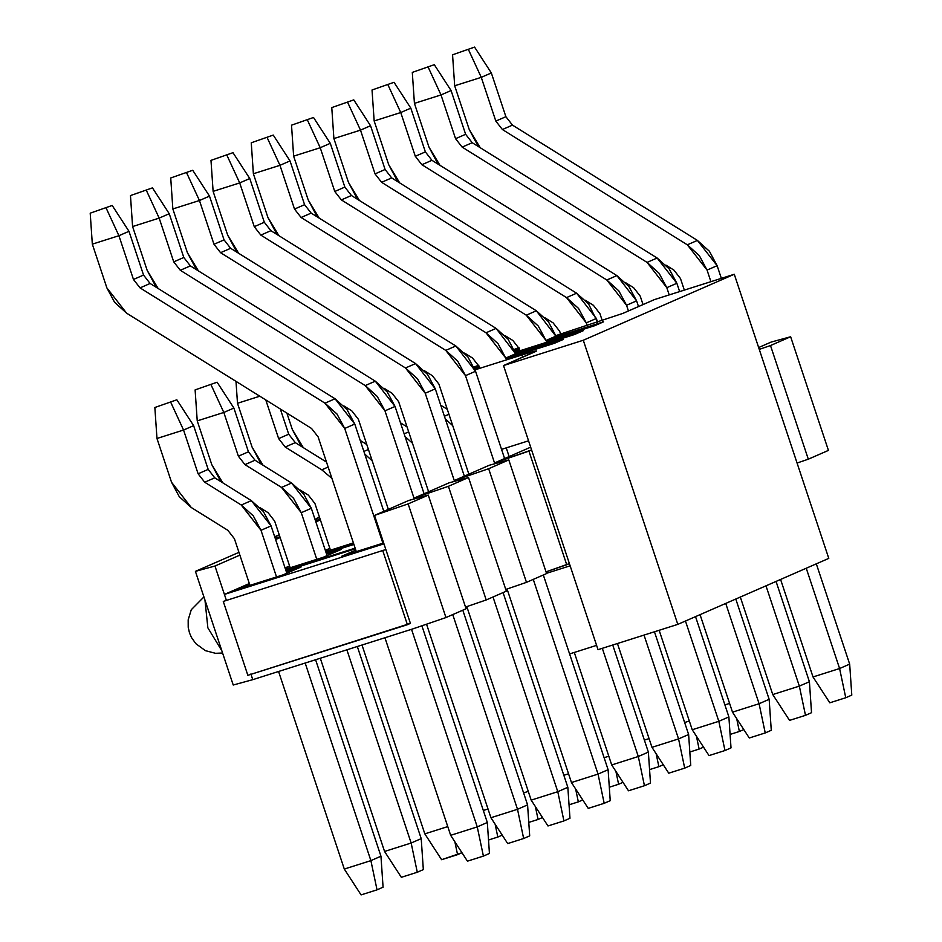 <?xml version="1.0" encoding="UTF-8"?>
<svg xmlns="http://www.w3.org/2000/svg" width="942" height="942" viewBox="0 0 942 942"><rect width="100%" height="100%" fill="white"/><g stroke="black" fill="none" stroke-linecap="round" stroke-linejoin="round"><path stroke-width="1.41" d="M535.127 351.743C538.871 349.953 534.467 351.036 521.903 354.969L522.645 357.195L521.903 354.969L475.062 369.817L521.903 354.969C534.22 351.119 538.624 350.047 535.127 351.743L503.523 365.555L583.286 340.25L734.277 274.263L654.502 299.568L622.898 313.38L555.921 335.587L622.898 313.38L654.502 299.568L734.277 274.263L583.286 340.25L503.523 365.555L536.599 350.919M518.96 347.657L514.191 349.423L518.96 347.657M513.472 349.717L519.266 348.422L514.356 349.823M549.221 339.061L603.563 321.823L594.708 325.697L546.219 341.075L594.708 325.697L603.563 321.823L549.221 339.061M519.631 349.506L514.862 351.048L519.631 349.506M515.321 352.226L583.439 330.618L574.585 334.492L515.663 353.179L574.585 334.492L583.439 330.618L515.321 352.226M478.701 365.26L473.932 367.027L478.701 365.26M473.214 367.321L478.995 366.014L474.097 367.415M508.951 356.665L563.304 339.426L554.449 343.288L505.96 358.667L554.449 343.288L563.304 339.426L508.951 356.665M479.372 367.109L474.603 368.64L479.372 367.109M501.544 449.369L528.556 440.809L501.544 449.369M598.029 649.674L503.523 365.555L598.029 649.674L677.804 624.369L583.286 340.25L677.804 624.369L828.783 558.382L734.277 274.263L828.783 558.382L677.804 624.369L598.029 649.674M516.098 350.648L515.698 349.447L516.098 350.648M475.828 368.24L475.439 367.039L475.84 368.24M596.604 645.364L569.592 653.936L596.604 645.364M547.031 571.794L546.113 572.088L547.031 571.794M546.513 573.313L570.134 565.812L546.513 573.313M452.56 54.801L474.556 47.1L452.56 54.801L474.556 47.1L452.56 54.801L454.68 85.781L452.56 54.801M454.68 85.781L481.268 77.35L468.515 49.738L481.268 77.35L491.335 72.946L474.556 47.1L491.335 72.946L481.268 77.35L495.822 121.094L505.889 116.702L491.335 72.946L505.889 116.702L512.472 125.121L697.398 240.41L717.133 265.679L721.348 278.361L717.133 265.679L709.397 251.243L697.398 240.41L512.472 125.121L505.889 116.702L495.822 121.094L481.268 77.35L454.68 85.781L469.234 129.537L454.68 85.781M816.314 563.834L849.672 664.122L816.314 563.834M469.234 129.537L480.232 147.717L476.97 143.961L469.234 129.537M665.876 265.091L673.895 270.083L680.477 278.514L684.328 290.101L680.477 278.514L673.895 270.083L665.876 265.091M780.588 579.448L813.017 676.957L839.605 668.526L806.246 568.238L839.605 668.526L849.672 664.122L839.605 668.526L845.751 697.739L851.792 695.102L849.672 664.122L851.792 695.102L845.751 697.739L839.605 668.526L813.017 676.957L829.796 702.803L845.751 697.739L829.796 702.803L813.017 676.957L780.588 579.448M710.916 281.67L707.065 270.083L687.33 244.814L502.404 129.525L495.822 121.094L502.404 129.525L512.472 125.121L502.404 129.525L687.33 244.814L697.398 240.41L687.33 244.814L699.329 255.647L707.065 270.083L717.133 265.679L707.065 270.083L710.916 281.67M412.302 72.393L434.297 64.692L412.302 72.393L434.297 64.692L412.302 72.393L414.421 103.373L412.302 72.393M414.421 103.373L441.009 94.942L428.257 67.329L441.009 94.942L451.077 90.538L434.297 64.692L451.077 90.538L441.009 94.942L455.563 138.698L465.631 134.294L451.077 90.538L465.631 134.294L472.213 142.713L657.139 258.002L676.862 283.271L679.641 291.596L676.862 283.271L669.138 268.847L657.139 258.002L472.213 142.713L465.631 134.294L455.563 138.698L441.009 94.942L414.421 103.373L428.975 147.129L414.421 103.373M776.055 581.426L809.413 681.725L776.055 581.426M428.975 147.129L439.961 165.309L436.699 161.565L428.975 147.129M625.618 282.682L633.636 287.687L640.207 296.106L643.033 304.584L640.207 296.106L633.636 287.687L625.618 282.682M740.318 597.051L772.758 694.548L799.346 686.117L765.987 585.83L799.346 686.117L809.413 681.725L799.346 686.117L805.492 715.343L811.533 712.694L809.413 681.725L811.533 712.694L805.492 715.343L799.346 686.117L772.758 694.548L789.537 720.394L805.492 715.343L789.537 720.394L772.758 694.548L740.318 597.051M669.209 294.905L666.806 287.675L647.072 262.406L462.145 147.117L455.563 138.698L462.145 147.117L472.213 142.713L462.145 147.117L647.072 262.406L657.139 258.002L647.072 262.406L659.07 273.239L666.806 287.675L676.862 283.271L666.806 287.675L669.209 294.905M372.031 89.996L394.027 82.295L372.031 89.996L394.027 82.295L372.031 89.996L374.162 120.965L372.031 89.996M374.162 120.965L400.75 112.534L387.986 84.933L400.75 112.534L410.818 108.142L394.027 82.295L410.818 108.142L400.75 112.534L415.304 156.29L425.372 151.898L410.818 108.142L425.372 151.898L431.942 160.317L616.88 275.606L636.604 300.875L638.499 306.562L636.604 300.875L628.879 286.439L616.88 275.606L431.942 160.317L425.372 151.898L415.304 156.29L400.75 112.534L374.162 120.965L388.716 164.72L374.162 120.965M735.784 599.03L769.155 699.317L735.784 599.03M388.716 164.72L399.702 182.913L396.441 179.157L388.716 164.72M585.359 300.286L593.378 305.279L599.948 313.698L602.315 320.798L599.948 313.698L593.378 305.279L585.359 300.286M700.059 614.643L732.499 712.152L759.087 703.721L725.729 603.422L759.087 703.721L769.155 699.317L759.087 703.721L765.234 732.935L771.274 730.297L769.155 699.317L771.274 730.297L765.234 732.935L759.087 703.721L732.499 712.152L749.279 737.998L765.234 732.935L749.279 737.998L732.499 712.152L700.059 614.643M628.432 310.954L626.536 305.267L606.813 279.998L421.875 164.709L415.304 156.29L421.875 164.709L431.942 160.317L421.875 164.709L606.813 279.998L616.88 275.606L606.813 279.998L618.812 290.842L626.536 305.267L636.604 300.875L626.536 305.267L628.432 310.954M331.772 107.588L353.768 99.887L331.772 107.588L353.768 99.887L331.772 107.588L333.892 138.568L331.772 107.588M333.892 138.568L360.492 130.137L347.728 102.525L360.492 130.137L370.547 125.733L353.768 99.887L370.547 125.733L360.492 130.137L375.046 173.881L385.101 169.489L370.547 125.733L385.101 169.489L391.684 177.908L576.61 293.197L596.345 318.467L597.628 322.341L588.62 304.03L576.61 293.197L391.684 177.908L385.101 169.489L375.046 173.881L360.492 130.137L333.892 138.568L348.446 182.324L333.892 138.568M695.526 616.621L728.884 716.909L695.526 616.621M348.446 182.324L359.444 200.505L356.182 196.748L348.446 182.324M545.088 317.878L553.107 322.87L559.689 331.301L560.62 334.092L559.689 331.301L553.107 322.87L545.088 317.878M659.153 630.292L692.229 729.744L718.828 721.313L685.458 621.025L718.828 721.313L728.884 716.909L718.828 721.313L724.975 750.527L731.016 747.889L728.884 716.909L731.016 747.889L724.975 750.527L718.828 721.313L692.229 729.744L709.02 755.59L724.975 750.527L709.02 755.59L692.229 729.744L659.153 630.292M587.207 325.661L586.277 322.87L566.542 297.601L381.616 182.312L375.046 173.881L381.616 182.312L391.684 177.908L381.616 182.312L566.542 297.601L576.61 293.197L566.542 297.601L578.553 308.434L586.277 322.87L596.345 318.467L586.277 322.87L587.207 325.661M291.514 125.18L313.509 117.479L291.514 125.18L313.509 117.479L291.514 125.18L293.633 156.16L291.514 125.18M293.633 156.16L320.221 147.729L307.469 120.129L320.221 147.729L330.289 143.325L313.509 117.479L330.289 143.325L320.221 147.729L334.775 191.485L344.843 187.081L330.289 143.325L344.843 187.081L351.425 195.5L536.351 310.789L556.333 336.812L548.35 321.634L536.351 310.789L351.425 195.5L344.843 187.081L334.775 191.485L320.221 147.729L293.633 156.16L308.187 199.916L293.633 156.16M654.454 631.776L688.626 734.513L654.454 631.776M308.187 199.916L319.185 218.097L315.923 214.352L308.187 199.916M504.83 335.47L512.848 340.474L519.431 348.893L512.848 340.474L504.83 335.47M617.434 643.516L651.97 747.336L678.558 738.905L644.022 635.085L678.558 738.905L688.626 734.513L678.558 738.905L684.704 768.13L690.745 765.481L688.626 734.513L690.745 765.481L684.704 768.13L678.558 738.905L651.97 747.336L668.749 773.182L684.704 768.13L668.749 773.182L651.97 747.336L617.434 643.516M546.019 340.462L526.284 315.193L341.357 199.904L334.775 191.485L341.357 199.904L351.425 195.5L341.357 199.904L526.284 315.193L536.351 310.789L526.284 315.193L538.282 326.026L546.019 340.462L556.086 336.058L546.019 340.462M251.255 142.784L273.251 135.083L251.255 142.784L273.251 135.083L251.255 142.784L253.374 173.752L251.255 142.784M253.374 173.752L279.962 165.321L267.21 137.72L279.962 165.321L290.03 160.929L273.251 135.083L290.03 160.929L279.962 165.321L294.516 209.077L304.584 204.685L290.03 160.929L304.584 204.685L311.154 213.104L496.093 328.393L516.075 354.404L508.091 339.226L496.093 328.393L311.154 213.104L304.584 204.685L294.516 209.077L279.962 165.321L253.374 173.752L267.928 217.508L253.374 173.752M612.736 645.011L648.367 752.105L612.736 645.011M267.928 217.508L278.914 235.7L275.653 231.944L267.928 217.508M464.571 353.073L472.59 358.066L479.16 366.485L472.59 358.066L464.571 353.073M506.243 447.886L509.139 456.576L506.243 447.886M547.326 571.405L547.82 572.889L547.326 571.405M574.29 652.441L611.711 764.939L638.299 756.508L602.315 648.308L638.299 756.508L648.367 752.105L638.299 756.508L644.446 785.722L650.486 783.085L648.367 752.105L650.486 783.085L644.446 785.722L638.299 756.508L611.711 764.939L628.491 790.785L644.446 785.722L628.491 790.785L611.711 764.939L574.29 652.441M505.76 358.054L486.025 332.785L301.099 217.496L294.516 209.077L301.099 217.496L311.154 213.104L301.099 217.496L486.025 332.785L496.093 328.393L486.025 332.785L498.024 343.63L505.76 358.054L515.816 353.662L505.76 358.054M210.984 160.375L232.98 152.675L210.984 160.375L232.98 152.675L210.984 160.375L213.116 191.356L210.984 160.375M213.116 191.356L239.704 182.925L226.94 155.312L239.704 182.925L249.771 178.521L232.98 152.675L249.771 178.521L239.704 182.925L254.258 226.669L264.325 222.277L249.771 178.521L264.325 222.277L270.896 230.696L455.834 345.985L475.557 371.254L504.606 458.566L475.557 371.254L467.833 356.818L455.834 345.985L270.896 230.696L264.325 222.277L254.258 226.669L239.704 182.925L213.116 191.356L227.67 235.111L213.116 191.356M543.334 574.997L608.108 769.696L543.334 574.997M227.67 235.111L238.656 253.292L235.394 249.536L227.67 235.111M424.312 370.665L432.331 375.67L438.901 384.089L468.869 474.179L438.901 384.089L432.331 375.67L424.312 370.665M507.067 588.997L571.453 782.531L598.04 774.1L533.266 579.389L598.04 774.1L608.108 769.696L598.04 774.1L604.187 803.314L610.228 800.676L608.108 769.696L610.228 800.676L604.187 803.314L598.04 774.1L571.453 782.531L588.232 808.377L604.187 803.314L588.232 808.377L571.453 782.531L507.067 588.997M494.797 463.747L465.489 375.658L445.766 350.389L260.828 235.1L254.258 226.669L260.828 235.1L270.896 230.696L260.828 235.1L445.766 350.389L455.834 345.985L445.766 350.389L457.765 361.222L465.489 375.658L475.557 371.254L465.489 375.658L494.797 463.747M170.726 177.967L192.721 170.266L170.726 177.967L192.721 170.266L170.726 177.967L172.845 208.947L170.726 177.967M172.845 208.947L199.445 200.516L186.681 172.916L199.445 200.516L209.501 196.113L192.721 170.266L209.501 196.113L199.445 200.516L213.999 244.272L224.055 239.869L209.501 196.113L224.055 239.869L230.637 248.299L415.563 363.577L435.298 388.846L464.335 476.157L435.298 388.846L427.574 374.421L415.563 363.577L230.637 248.299L224.055 239.869L213.999 244.272L199.445 200.516L172.845 208.947L187.399 252.703L172.845 208.947M503.075 592.589L567.838 787.3L503.075 592.589M187.399 252.703L198.397 270.884L195.135 267.139L187.399 252.703M384.042 388.257L392.06 393.261L398.643 401.681L428.61 491.771L398.643 401.681L392.06 393.261L384.042 388.257M466.808 606.601L531.182 800.123L557.782 791.692L493.007 596.981L557.782 791.692L567.838 787.3L557.782 791.692L563.928 820.918L569.969 818.28L567.838 787.3L569.969 818.28L563.928 820.918L557.782 791.692L531.182 800.123L547.973 825.969L563.928 820.918L547.973 825.969L531.182 800.123L466.808 606.601M454.539 481.35L425.231 393.25L405.496 367.981L220.569 252.691L213.999 244.272L220.569 252.691L230.637 248.299L220.569 252.691L405.496 367.981L415.563 363.577L405.496 367.981L417.506 378.814L425.231 393.25L435.298 388.846L425.231 393.25L454.539 481.35M130.467 195.571L152.463 187.87L130.467 195.571L152.463 187.87L130.467 195.571L132.587 226.551L130.467 195.571M132.587 226.551L159.174 218.108L146.422 190.508L159.174 218.108L169.242 213.716L152.463 187.87L169.242 213.716L159.174 218.108L173.728 261.864L183.796 257.472L169.242 213.716L183.796 257.472L190.378 265.891L375.305 381.18L395.039 406.449L424.077 493.749L395.039 406.449L387.303 392.013L375.305 381.18L190.378 265.891L183.796 257.472L173.728 261.864L159.174 218.108L132.587 226.551L147.14 270.295L132.587 226.551M462.805 610.181L527.579 804.892L462.805 610.181M147.14 270.295L158.138 288.488L154.877 284.731L147.14 270.295M343.783 405.861L351.802 410.853L358.384 419.284L388.351 509.363L358.384 419.284L351.802 410.853L343.783 405.861M426.549 624.193L490.923 817.727L517.511 809.296L452.749 614.584L517.511 809.296L527.579 804.892L517.511 809.296L523.658 838.51L529.698 835.872L527.579 804.892L529.698 835.872L523.658 838.51L517.511 809.296L490.923 817.727L507.703 843.573L523.658 838.51L507.703 843.573L490.923 817.727L426.549 624.193M414.28 498.942L384.972 410.842L365.237 385.572L180.311 270.283L173.728 261.864L180.311 270.283L190.378 265.891L180.311 270.283L365.237 385.572L375.305 381.18L365.237 385.572L377.236 396.417L384.972 410.842L395.039 406.449L384.972 410.842L414.28 498.942M90.208 213.163L112.204 205.462L90.208 213.163L112.204 205.462L90.208 213.163L92.328 244.143L90.208 213.163M92.328 244.143L118.916 235.712L106.163 208.1L118.916 235.712L128.983 231.308L112.204 205.462L128.983 231.308L118.916 235.712L133.47 279.468L143.537 275.064L128.983 231.308L143.537 275.064L150.108 283.483L335.046 398.772L354.769 424.041L383.818 511.353L354.769 424.041L347.045 409.605L335.046 398.772L150.108 283.483L143.537 275.064L133.47 279.468L118.916 235.712L92.328 244.143L106.882 287.899L92.328 244.143M421.886 625.782L487.32 822.484L421.886 625.782M106.882 287.899L126.617 313.168L311.543 428.457L318.113 436.876L356.3 551.635L318.113 436.876L311.543 428.457L126.617 313.168L114.606 302.323L106.882 287.899M384.937 637.746L450.665 835.318L477.253 826.888L411.524 629.315L477.253 826.888L487.32 822.484L477.253 826.888L483.399 856.101L489.44 853.464L487.32 822.484L489.44 853.464L483.399 856.101L477.253 826.888L450.665 835.318L467.444 861.165L483.399 856.101L467.444 861.165L450.665 835.318L384.937 637.746M382.888 543.204L344.713 428.445L324.978 403.176L140.052 287.887L133.47 279.468L140.052 287.887L150.108 283.483L140.052 287.887L324.978 403.176L335.046 398.772L324.978 403.176L336.977 414.009L344.713 428.445L354.769 424.041L344.713 428.445L382.888 543.204M724.893 704.91L729.591 703.415L724.893 704.91M739.388 731.475L743.791 729.555L739.388 731.475L736.679 718.605L739.388 731.475L730.085 734.43L739.388 731.475M684.634 722.502L689.332 721.019L684.634 722.502M699.129 749.067L703.533 747.147L699.129 749.067L696.421 736.197L699.129 749.067L689.827 752.022L699.129 749.067M644.375 740.094L649.062 738.61L644.375 740.094M658.87 766.67L663.274 764.739L658.87 766.67L656.162 753.788L658.87 766.67L649.568 769.614L658.87 766.67M604.116 757.698L608.803 756.202L604.116 757.698M618.611 784.262L623.015 782.343L618.611 784.262L615.903 771.392L618.611 784.262L609.309 787.218L618.611 784.262M440.75 405.225L447.297 409.311L440.75 405.225M563.846 775.29L568.544 773.806L563.846 775.29M452.725 425.654L445.283 418.872L452.725 425.654M444.412 416.246L448.945 414.268L444.412 416.246M578.341 801.866L582.745 799.935L578.341 801.866L575.633 788.984L578.341 801.866L569.039 804.809L578.341 801.866M400.48 422.828L407.026 426.903L400.48 422.828M523.587 792.881L528.285 791.398L523.587 792.881M412.466 443.246L405.025 436.464L412.466 443.246M404.153 433.838L408.687 431.86L404.153 433.838M538.082 819.458L542.486 817.526L538.082 819.458L535.374 806.576L538.082 819.458L528.78 822.401L538.082 819.458M360.221 440.42L366.768 444.506L360.221 440.42M292.314 429.446L286.863 413.067L292.314 429.446L303.3 447.627L300.039 443.882L292.314 429.446M483.328 810.485L488.015 808.99L483.328 810.485M372.208 460.838L364.766 454.056L372.208 460.838M363.883 451.442L368.416 449.464L363.883 451.442M497.823 837.049L502.227 835.13L497.823 837.049L495.115 824.179L497.823 837.049L488.521 840.005L497.823 837.049M237.49 403.282L235.995 381.357L237.49 403.282L259.815 396.205L237.49 403.282L252.056 447.038L237.49 403.282M265.774 399.914L278.644 438.607L288.711 434.203L280.316 408.981L288.711 434.203L295.282 442.634L326.509 462.098L295.282 442.634L288.711 434.203L278.644 438.607L265.774 399.914M252.056 447.038L263.042 465.23L259.78 461.474L252.056 447.038M300.345 490.111L308.364 495.115L314.934 503.534L330.454 550.175L314.934 503.534L308.364 495.115L300.345 490.111M361.999 645.023L424.818 833.858L447.756 826.593L424.818 833.858L441.61 859.705L461.969 852.722L457.565 854.653L454.856 841.771L457.565 854.653L441.61 859.705L424.818 833.858L361.999 645.023M331.949 478.442L321.799 469.834L285.214 447.026L278.644 438.607L285.214 447.026L295.282 442.634L285.214 447.026L321.799 469.834L328.157 467.055L321.799 469.834L331.949 478.442M195.112 389.906L217.107 382.205L195.112 389.906L217.107 382.205L195.112 389.906L197.231 420.886L195.112 389.906M197.231 420.886L223.819 412.455L211.067 384.842L223.819 412.455L233.887 408.051L217.107 382.205L233.887 408.051L223.819 412.455L238.385 456.199L248.441 451.807L233.887 408.051L248.441 451.807L255.023 460.226L291.596 483.034L311.331 508.303L327.074 555.615L311.331 508.303L303.607 493.867L291.596 483.034L255.023 460.226L248.441 451.807L238.385 456.199L223.819 412.455L197.231 420.886L211.785 464.642L197.231 420.886M357.312 646.506L421.215 838.627L357.312 646.506M211.785 464.642L222.783 482.822L219.521 479.066L211.785 464.642M260.086 507.714L268.105 512.707L274.675 521.126L290.195 567.779L274.675 521.126L268.105 512.707L260.086 507.714M320.292 658.246L384.56 851.462L411.148 843.019L346.88 649.815L411.148 843.019L421.215 838.627L411.148 843.019L417.294 872.245L423.335 869.607L421.215 838.627L423.335 869.607L417.294 872.245L411.148 843.019L384.56 851.462L401.339 877.308L417.294 872.245L401.339 877.308L384.56 851.462L320.292 658.246M316.783 559.348L301.263 512.695L281.54 487.426L244.955 464.63L238.385 456.199L244.955 464.63L255.023 460.226L244.955 464.63L281.54 487.426L291.596 483.034L281.54 487.426L293.539 498.271L301.263 512.695L311.331 508.303L301.263 512.695L316.783 559.348M154.853 407.497L176.849 399.797L154.853 407.497L176.849 399.797L154.853 407.497L156.973 438.477L154.853 407.497M156.973 438.477L183.56 430.047L170.808 402.446L183.56 430.047L193.628 425.643L176.849 399.797L193.628 425.643L183.56 430.047L198.114 473.802L208.182 469.399L193.628 425.643L208.182 469.399L214.764 477.818L251.337 500.626L271.072 525.895L286.815 573.219L271.072 525.895L263.336 511.459L251.337 500.626L214.764 477.818L208.182 469.399L198.114 473.802L183.56 430.047L156.973 438.477L171.526 482.233L156.973 438.477M315.594 659.741L380.957 856.219L315.594 659.741M171.526 482.233L191.261 507.502L227.834 530.311L234.417 538.73L249.936 585.371L234.417 538.73L227.834 530.311L191.261 507.502L179.263 496.67L171.526 482.233M278.573 671.481L344.301 869.054L370.889 860.623L305.173 663.05L370.889 860.623L380.957 856.219L370.889 860.623L377.035 889.837L383.076 887.199L380.957 856.219L383.076 887.199L377.035 889.837L370.889 860.623L344.301 869.054L361.08 894.9L377.035 889.837L361.08 894.9L344.301 869.054L278.573 671.481M276.524 576.94L261.005 530.299L241.27 505.03L204.697 482.222L198.114 473.802L204.697 482.222L214.764 477.818L204.697 482.222L241.27 505.03L251.337 500.626L241.27 505.03L253.28 515.863L261.005 530.299L271.072 525.895L261.005 530.299L276.524 576.94M414.763 497.823L448.404 486.308L468.527 477.512L448.993 482.869L414.763 497.823L448.993 482.869L468.527 477.512L506.337 591.164L486.213 599.96L465.513 607.048L486.213 599.96L506.337 591.164L468.527 477.512L448.404 486.308L486.213 599.96L448.404 486.308L414.763 497.823L415.069 498.73L414.763 497.823M374.504 515.415L408.145 503.899L428.269 495.103L408.734 500.461L374.504 515.415L385.843 549.516L223.278 601.432L385.843 549.516L410.418 623.38L247.852 675.308L223.278 601.432L385.843 549.516L383.959 543.828L224.408 594.426L383.959 543.828L374.504 515.415L408.734 500.461L428.269 495.103L466.078 608.756L445.955 617.552L412.313 629.068L252.762 679.665L233.227 685.022L252.762 679.665L250.878 673.989L252.762 679.665L412.313 629.068L445.955 617.552L466.078 608.756L428.269 495.103L408.145 503.899L445.955 617.552L408.145 503.899L374.504 515.415M195.418 571.37L214.964 566.024L239.869 555.132L214.964 566.024L224.408 594.426L249.324 583.545L224.408 594.426L226.304 600.113L214.964 566.024L195.418 571.37L233.227 685.022L195.418 571.37L238.95 552.353L195.418 571.37M275.606 539.519L280.139 537.541L275.606 539.519M279.868 536.74L275.205 538.341L279.868 536.74M353.898 544.429L326.273 553.201L353.898 544.429M289.583 565.954L285.049 567.932L289.583 565.954M285.791 570.134L355.134 548.15L285.791 570.134M323.247 557.287L285.497 569.262L323.247 557.287L341.369 549.374L323.247 557.287M285.143 568.203L289.677 566.224L285.143 568.203M326.556 554.073L341.369 549.374L326.556 554.073M341.487 556.333L383.665 542.957L341.487 556.333L355.782 550.093L341.487 556.333M355.346 548.797L286.003 570.793L355.346 548.797M282.989 574.891L235.123 590.069L249.418 583.816L235.123 590.069L282.989 574.891L301.11 566.966L282.989 574.891M286.297 571.664L301.11 566.966L286.297 571.664M771.086 342.099L790.632 336.741L828.43 450.394L790.632 336.741L771.086 342.099L758.64 347.539L771.086 342.099M797.062 463.04L808.307 459.19L770.497 345.537L759.264 349.388L770.497 345.537L790.632 336.741L770.497 345.537L808.307 459.19L828.43 450.394L808.307 459.19L797.062 463.04M529.51 447.674L495.292 462.628L495.586 463.535L495.292 462.628L529.51 447.674M569.404 563.599L546.03 571.853L566.731 564.764L528.933 451.112L495.292 462.628L531.594 449.946L528.933 451.112L566.731 564.764L569.404 563.599M319.632 517.641L316.206 518.583L316.771 520.302L316.206 518.583L319.632 517.641M315.476 520.738L320.127 519.148L315.476 520.738M489.251 465.266L508.798 459.92L546.596 573.56L526.472 582.356L505.772 589.445L526.472 582.356L488.663 468.716L455.033 480.232L455.327 481.127L455.033 480.232L489.251 465.266L455.033 480.232L488.663 468.716L508.798 459.92L489.251 465.266M319.468 517.158L316.206 518.583L319.468 517.158M329.841 548.35L325.32 550.328L329.841 548.35M326.05 552.542L353.686 543.781L326.05 552.542M353.391 542.91L325.755 551.671L353.391 542.91M325.414 550.611L329.935 548.633L325.414 550.611M279.374 535.244L275.947 536.175L276.512 537.894L275.947 536.175L279.374 535.244M279.209 534.75L275.947 536.175L279.209 534.75M315.864 521.915L320.398 519.937L315.864 521.915M508.798 459.92L488.663 468.716L526.472 582.356L546.596 573.56L508.798 459.92M410.418 623.38L385.843 549.516L223.278 601.432L247.852 675.308L407.403 624.699L382.829 550.835L407.403 624.699L410.418 623.38M204.956 600.042L207.864 627.831L221.841 650.781L207.864 627.831L204.956 600.042M222.583 653.03L215.471 653.301L205.391 650.651L195.795 643.633L191.438 637.44L189.483 632.871L188.212 627.313L188.176 619.824L191.285 609.709L203.919 596.945"/></g></svg>
